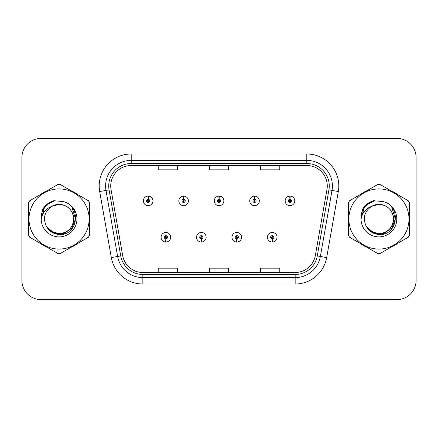 <?xml version="1.0" encoding="UTF-8"?>
<svg xmlns="http://www.w3.org/2000/svg" width="438" height="438" viewBox="0 0 438 438"><rect width="100%" height="100%" fill="white"/><g stroke="black" fill="none" stroke-linecap="round" stroke-linejoin="round"><path stroke-width="0.66" d="M201.266 238.836L201.13 242.033A4.802 4.802 0 0 0 201.546 242.033L201.409 238.836A1.599 1.599 0 0 0 202.936 237.237A1.599 1.599 0 0 0 201.338 235.639A1.599 1.599 0 0 0 199.739 237.237A1.599 1.599 0 0 0 201.266 238.836L201.31 237.878A0.641 0.641 0 0 1 200.697 237.237A0.641 0.641 0 0 1 201.338 236.597A0.641 0.641 0 0 1 201.978 237.237A0.641 0.641 0 0 1 201.365 237.878L201.409 238.836M236.723 238.836L236.58 242.033A4.802 4.802 0 0 0 237.002 242.033L236.859 238.836A1.599 1.599 0 0 0 238.392 237.237A1.599 1.599 0 0 0 236.788 235.639A1.599 1.599 0 0 0 235.19 237.237A1.599 1.599 0 0 0 236.723 238.836L236.761 237.878A0.641 0.641 0 0 1 236.148 237.237A0.641 0.641 0 0 1 236.788 236.597A0.641 0.641 0 0 1 237.429 237.237A0.641 0.641 0 0 1 236.816 237.878L236.859 238.836M272.173 238.836L272.031 242.033A4.802 4.802 0 0 0 272.452 242.033L272.31 238.836A1.599 1.599 0 0 0 273.843 237.237A1.599 1.599 0 0 0 272.244 235.639A1.599 1.599 0 0 0 270.64 237.237A1.599 1.599 0 0 0 272.173 238.836L272.217 237.878A0.641 0.641 0 0 1 271.604 237.237A0.641 0.641 0 0 1 272.244 236.597A0.641 0.641 0 0 1 272.885 237.237A0.641 0.641 0 0 1 272.272 237.878L272.31 238.836M165.816 238.836L165.674 242.033A4.802 4.802 0 0 0 166.095 242.033L165.953 238.836A1.599 1.599 0 0 0 167.486 237.237A1.599 1.599 0 0 0 165.887 235.639A1.599 1.599 0 0 0 164.283 237.237A1.599 1.599 0 0 0 165.816 238.836L165.86 237.878A0.641 0.641 0 0 1 165.246 237.237A0.641 0.641 0 0 1 165.887 236.597A0.641 0.641 0 0 1 166.528 237.237A0.641 0.641 0 0 1 165.914 237.878L165.953 238.836M183.681 199.29L183.823 196.093A4.802 4.802 0 0 0 183.402 196.093L183.544 199.29A1.599 1.599 0 0 0 182.011 200.889A1.599 1.599 0 0 0 183.61 202.487A1.599 1.599 0 0 0 185.214 200.889A1.599 1.599 0 0 0 183.681 199.29L183.637 200.248A0.641 0.641 0 0 1 184.25 200.889A0.641 0.641 0 0 1 183.61 201.529A0.641 0.641 0 0 1 182.969 200.889A0.641 0.641 0 0 1 183.582 200.248L183.544 199.29M219.131 199.29L219.274 196.093A4.802 4.802 0 0 0 218.852 196.093L218.995 199.29A1.599 1.599 0 0 0 217.462 200.889A1.599 1.599 0 0 0 219.066 202.487A1.599 1.599 0 0 0 220.664 200.889A1.599 1.599 0 0 0 219.131 199.29L219.093 200.248A0.641 0.641 0 0 1 219.706 200.889A0.641 0.641 0 0 1 219.066 201.529A0.641 0.641 0 0 1 218.425 200.889A0.641 0.641 0 0 1 219.038 200.248L218.995 199.29M254.588 199.29L254.724 196.093A4.802 4.802 0 0 0 254.308 196.093L254.445 199.29A1.599 1.599 0 0 0 252.918 200.889A1.599 1.599 0 0 0 254.516 202.487A1.599 1.599 0 0 0 256.115 200.889A1.599 1.599 0 0 0 254.588 199.29L254.544 200.248A0.641 0.641 0 0 1 255.157 200.889A0.641 0.641 0 0 1 254.516 201.529A0.641 0.641 0 0 1 253.876 200.889A0.641 0.641 0 0 1 254.489 200.248L254.445 199.29M290.038 199.29L290.18 196.093A4.802 4.802 0 0 0 289.759 196.093L289.901 199.29A1.599 1.599 0 0 0 288.368 200.889A1.599 1.599 0 0 0 289.967 202.487A1.599 1.599 0 0 0 291.571 200.889A1.599 1.599 0 0 0 290.038 199.29L289.994 200.248A0.641 0.641 0 0 1 290.608 200.889A0.641 0.641 0 0 1 289.967 201.529A0.641 0.641 0 0 1 289.326 200.889A0.641 0.641 0 0 1 289.94 200.248L289.901 199.29M148.23 199.29L148.367 196.093A4.802 4.802 0 0 0 147.951 196.093L148.088 199.29A1.599 1.599 0 0 0 146.56 200.889A1.599 1.599 0 0 0 148.159 202.487A1.599 1.599 0 0 0 149.758 200.889A1.599 1.599 0 0 0 148.23 199.29L148.186 200.248A0.641 0.641 0 0 1 148.8 200.889A0.641 0.641 0 0 1 148.159 201.529A0.641 0.641 0 0 1 147.518 200.889A0.641 0.641 0 0 1 148.132 200.248L148.088 199.29M28.366 219A30.715 30.715 0 0 0 28.601 222.832A30.715 30.715 0 0 1 28.601 215.167A30.715 30.715 0 0 0 28.366 219M40.52 243.479A30.715 30.715 0 0 0 47.162 247.311A30.715 30.715 0 0 1 40.52 243.479M71 247.311A30.715 30.715 0 0 0 77.636 243.479A30.715 30.715 0 0 1 71 247.311M89.555 222.832A30.715 30.715 0 0 0 89.555 215.167A30.715 30.715 0 0 1 89.555 222.832M348.205 219A30.715 30.715 0 0 0 348.445 222.832A30.715 30.715 0 0 1 348.445 215.167A30.715 30.715 0 0 0 348.205 219M360.365 243.479A30.715 30.715 0 0 0 367 247.311A30.715 30.715 0 0 1 360.365 243.479M390.838 247.311A30.715 30.715 0 0 0 397.48 243.479A30.715 30.715 0 0 1 390.838 247.311M409.399 222.832A30.715 30.715 0 0 0 409.399 215.167A30.715 30.715 0 0 1 409.399 222.832M110.721 185.98A20.476 20.476 0 0 1 131.203 165.504L306.797 165.504A20.476 20.476 0 0 1 326.967 189.534L315.322 255.578A20.476 20.476 0 0 1 295.152 272.496L142.848 272.496A20.476 20.476 0 0 1 122.678 255.578L111.033 189.534A20.476 20.476 0 0 1 110.721 185.98M108.739 185.98A22.464 22.464 0 0 0 109.078 189.878L120.724 255.923A22.464 22.464 0 0 0 142.848 274.484L295.152 274.484A22.464 22.464 0 0 0 317.276 255.923L328.922 189.878A22.464 22.464 0 0 0 306.797 163.516L131.203 163.516A22.464 22.464 0 0 0 108.739 185.98M99.689 191.537A31.996 31.996 0 0 1 131.203 153.984L306.797 153.984A31.996 31.996 0 0 1 338.311 191.537L326.666 257.577A31.996 31.996 0 0 1 295.152 284.016L142.848 284.016A31.996 31.996 0 0 1 111.334 257.577L99.689 191.537L105.991 190.426A25.596 25.596 0 0 1 131.203 160.385L306.797 160.385A25.596 25.596 0 0 1 332.009 190.426L320.364 256.465A25.596 25.596 0 0 1 295.152 277.615L142.848 277.615A25.596 25.596 0 0 1 117.636 256.465L105.991 190.426A25.596 25.596 0 0 1 105.602 185.98M77.636 194.521A30.715 30.715 0 0 0 71 190.689A30.715 30.715 0 0 1 77.636 194.521M47.162 190.689A30.715 30.715 0 0 0 40.52 194.521A30.715 30.715 0 0 1 47.162 190.689M397.48 194.521A30.715 30.715 0 0 0 390.838 190.689A30.715 30.715 0 0 1 397.48 194.521M367 190.689A30.715 30.715 0 0 0 360.365 194.521A30.715 30.715 0 0 1 367 190.689M416.1 157.565A19.195 19.195 0 0 0 396.905 138.37L41.095 138.37A19.195 19.195 0 0 0 21.9 157.565L21.9 280.435A19.195 19.195 0 0 0 41.095 299.63L396.905 299.63A19.195 19.195 0 0 0 416.1 280.435L416.1 157.565L416.1 280.435M209.402 165.504L209.402 169.834L228.598 169.834L228.598 165.504M158.206 165.504L158.206 169.834L177.406 169.834L177.406 165.504M260.594 165.504L260.594 169.834L279.794 169.834L279.794 165.504M228.598 272.496L228.598 268.166L209.402 268.166L209.402 272.496M177.406 272.496L177.406 268.166L158.206 268.166L158.206 272.496M279.794 272.496L279.794 268.166L260.594 268.166L260.594 272.496M21.9 157.565L21.9 280.435M396.905 138.37L41.095 138.37M41.095 299.63L396.905 299.63M152.961 200.889A4.802 4.802 0 0 0 148.367 196.093A4.802 4.802 0 0 1 152.961 200.889A4.802 4.802 0 0 1 148.159 205.69A4.802 4.802 0 0 1 143.357 200.889A4.802 4.802 0 0 1 147.951 196.093M161.085 237.237A4.802 4.802 0 0 0 165.674 242.033A4.802 4.802 0 0 1 161.085 237.237A4.802 4.802 0 0 1 165.887 232.441A4.802 4.802 0 0 1 170.683 237.237A4.802 4.802 0 0 1 166.095 242.033M188.411 200.889A4.802 4.802 0 0 0 183.823 196.093A4.802 4.802 0 0 1 188.411 200.889A4.802 4.802 0 0 1 183.61 205.69A4.802 4.802 0 0 1 178.814 200.889A4.802 4.802 0 0 1 183.402 196.093M223.862 200.889A4.802 4.802 0 0 0 219.274 196.093A4.802 4.802 0 0 1 223.862 200.889A4.802 4.802 0 0 1 219.066 205.69A4.802 4.802 0 0 1 214.264 200.889A4.802 4.802 0 0 1 218.852 196.093M259.318 200.889A4.802 4.802 0 0 0 254.724 196.093A4.802 4.802 0 0 1 259.318 200.889A4.802 4.802 0 0 1 254.516 205.69A4.802 4.802 0 0 1 249.715 200.889A4.802 4.802 0 0 1 254.308 196.093M294.769 200.889A4.802 4.802 0 0 0 290.18 196.093A4.802 4.802 0 0 1 294.769 200.889A4.802 4.802 0 0 1 289.967 205.69A4.802 4.802 0 0 1 285.171 200.889A4.802 4.802 0 0 1 289.759 196.093L289.868 198.655M196.536 237.237A4.802 4.802 0 0 0 201.13 242.033A4.802 4.802 0 0 1 196.536 237.237A4.802 4.802 0 0 1 201.338 232.441A4.802 4.802 0 0 1 206.139 237.237A4.802 4.802 0 0 1 201.546 242.033M231.992 237.237A4.802 4.802 0 0 0 236.58 242.033A4.802 4.802 0 0 1 231.992 237.237A4.802 4.802 0 0 1 236.788 232.441A4.802 4.802 0 0 1 241.59 237.237A4.802 4.802 0 0 1 237.002 242.033M267.443 237.237A4.802 4.802 0 0 0 272.031 242.033A4.802 4.802 0 0 1 267.443 237.237A4.802 4.802 0 0 1 272.244 232.441A4.802 4.802 0 0 1 277.04 237.237A4.802 4.802 0 0 1 272.452 242.033M73.699 218.474A14.629 14.629 0 0 0 51.761 206.336C44.594 211.434 42.765 218.02 46.28 226.085L46.477 226.43A14.629 14.629 0 0 0 59.081 233.629C67.967 232.764 72.839 227.886 73.71 219C72.839 210.114 67.967 205.236 59.081 204.371L51.761 206.336L59.081 204.371C67.967 205.236 72.839 210.114 73.71 219C72.839 227.886 67.967 232.764 59.081 233.629A14.629 14.629 0 0 0 73.71 219C72.839 210.114 67.967 205.236 59.081 204.371C67.967 205.236 72.839 210.114 73.71 219C72.839 227.886 67.967 232.764 59.081 233.629C67.967 232.764 72.839 227.886 73.71 219C72.839 210.114 67.967 205.236 59.081 204.371C67.967 205.236 72.839 210.114 73.71 219C72.839 227.886 67.967 232.764 59.081 233.629C67.967 232.764 72.839 227.886 73.71 219C72.839 210.114 67.967 205.236 59.081 204.371C67.967 205.236 72.839 210.114 73.71 219C72.839 227.886 67.967 232.764 59.081 233.629L51.766 231.669L46.477 226.43L51.766 231.669L59.081 233.629L51.766 231.669L46.477 226.43L51.766 231.669L59.081 233.629L51.766 231.669L46.477 226.43L51.766 231.669L59.081 233.629L51.766 231.669L46.477 226.43C49.28 231.368 53.48 234.051 59.081 234.483C78.643 236.12 81.698 204.94 62.831 201.518L53.764 200.73C48.706 202.285 44.895 205.367 42.327 209.977L41.205 219.389A17.881 17.881 0 0 0 59.081 236.881A17.881 17.881 0 0 0 62.831 201.518M59.081 249.08A30.08 30.08 0 0 0 89.155 219A30.08 30.08 0 0 0 59.081 188.92A30.08 30.08 0 0 0 29.001 219A30.08 30.08 0 0 0 59.081 249.08M59.081 253.558A34.558 34.558 0 0 0 60.214 253.536L88.427 237.248A34.558 34.558 0 0 0 89.555 235.288L89.555 202.712A34.558 34.558 0 0 0 88.427 200.752L60.214 184.464A34.558 34.558 0 0 0 57.947 184.464L29.735 200.752A34.558 34.558 0 0 0 28.601 202.712L28.601 235.288A34.558 34.558 0 0 0 29.735 237.248L57.947 253.536A34.558 34.558 0 0 0 59.081 253.558M59.081 201.119L62.848 201.524M41.205 219.389C42.24 213.087 45.76 208.734 51.761 206.336M42.327 209.977L49.565 202.52L53.655 200.763L49.565 202.52L42.349 209.939L49.565 202.52L53.655 200.763L49.565 202.52L42.327 209.977L49.565 202.52L53.764 200.73L49.565 202.52L47.184 204.152L49.565 202.52L53.764 200.73L49.565 202.52L47.184 204.152L49.565 202.52L53.764 200.73L49.565 202.52L47.184 204.152L49.565 202.52L53.764 200.73L49.565 202.52L47.184 204.152M53.655 200.763L49.565 202.52L42.349 209.939L49.565 202.52L53.655 200.763L49.565 202.52L42.349 209.939M393.538 218.474A14.629 14.629 0 0 0 371.599 206.336C364.432 211.434 362.604 218.02 366.119 226.085L366.316 226.43A14.629 14.629 0 0 0 378.919 233.629C387.805 232.764 392.683 227.886 393.548 219C392.683 210.114 387.805 205.236 378.919 204.371L371.599 206.336L378.919 204.371C387.805 205.236 392.683 210.114 393.548 219C392.683 227.886 387.805 232.764 378.919 233.629A14.629 14.629 0 0 0 393.548 219C392.683 210.114 387.805 205.236 378.919 204.371C387.805 205.236 392.683 210.114 393.548 219C392.683 227.886 387.805 232.764 378.919 233.629C387.805 232.764 392.683 227.886 393.548 219C392.683 210.114 387.805 205.236 378.919 204.371C387.805 205.236 392.683 210.114 393.548 219C392.683 227.886 387.805 232.764 378.919 233.629C387.805 232.764 392.683 227.886 393.548 219C392.683 210.114 387.805 205.236 378.919 204.371C387.805 205.236 392.683 210.114 393.548 219C392.683 227.886 387.805 232.764 378.919 233.629L371.605 231.669L366.316 226.43L371.605 231.669L378.919 233.629L371.605 231.669L366.316 226.43L371.605 231.669L378.919 233.629L371.605 231.669L366.316 226.43L371.605 231.669L378.919 233.629L371.605 231.669L366.316 226.43C369.119 231.368 373.318 234.051 378.919 234.483C398.481 236.12 401.536 204.94 382.67 201.518L373.603 200.73C368.55 202.285 364.734 205.367 362.166 209.977L361.043 219.389A17.881 17.881 0 0 0 378.919 236.881A17.881 17.881 0 0 0 382.67 201.518M378.919 249.08A30.08 30.08 0 0 0 408.999 219A30.08 30.08 0 0 0 378.919 188.92A30.08 30.08 0 0 0 348.845 219A30.08 30.08 0 0 0 378.919 249.08M378.919 253.558A34.558 34.558 0 0 0 380.053 253.536L408.265 237.248A34.558 34.558 0 0 0 409.399 235.288L409.399 202.712A34.558 34.558 0 0 0 408.265 200.752L380.053 184.464A34.558 34.558 0 0 0 377.786 184.464L349.573 200.752A34.558 34.558 0 0 0 348.445 202.712L348.445 235.288A34.558 34.558 0 0 0 349.573 237.248L377.786 253.536A34.558 34.558 0 0 0 378.919 253.558M378.919 201.119L382.692 201.524M361.043 219.389C362.078 213.087 365.599 208.734 371.599 206.336M373.494 200.763L369.404 202.52L362.188 209.939L369.404 202.52L373.494 200.763L369.404 202.52L362.188 209.939L369.404 202.52L373.494 200.763L369.404 202.52L362.188 209.939L369.404 202.52L373.494 200.763L369.404 202.52L362.166 209.977L369.404 202.52L373.603 200.73L369.404 202.52L367.022 204.152L369.404 202.52L373.603 200.73L369.404 202.52L367.022 204.152L369.404 202.52L373.603 200.73L369.404 202.52L367.022 204.152L369.404 202.52L373.603 200.73L369.404 202.52L367.022 204.152M46.718 204.749L49.647 202.663L55.117 200.555L49.647 202.663L46.718 204.749L49.647 202.663L55.117 200.555L49.647 202.663L46.718 204.749L49.647 202.663L55.117 200.555L49.647 202.663L46.718 204.749L49.647 202.663L55.117 200.555L49.647 202.663L46.718 204.749L49.647 202.663L55.117 200.555L49.647 202.663L46.718 204.749L49.647 202.663L55.117 200.555L49.647 202.663L46.718 204.749L49.647 202.663L55.117 200.555L49.647 202.663L46.718 204.749L49.647 202.663L55.117 200.555L49.647 202.663L46.718 204.749L49.647 202.663L55.117 200.555L46.68 204.787L44.068 208.526L42.442 214.965M47.227 227.579L54.81 233.279L64.309 233.383L72.111 227.913L75.478 219L71.969 207.338M366.557 204.749L369.486 202.663L374.955 200.555L369.486 202.663L366.557 204.749L369.486 202.663L374.955 200.555L369.486 202.663L366.557 204.749L369.486 202.663L374.955 200.555L369.486 202.663L366.557 204.749L369.486 202.663L374.955 200.555L369.486 202.663L366.557 204.749L369.486 202.663L374.955 200.555L369.486 202.663L366.557 204.749L369.486 202.663L374.955 200.555L369.486 202.663L366.557 204.749L369.486 202.663L374.955 200.555L369.486 202.663L366.557 204.749L369.486 202.663L374.955 200.555L369.486 202.663L366.557 204.749L369.486 202.663L374.955 200.555L366.518 204.787L363.907 208.526L362.281 214.965M367.071 227.579L374.649 233.279L384.148 233.383L391.95 227.913L395.317 219L391.813 207.338M306.797 153.984L306.797 163.516M105.991 190.426L109.078 189.878M142.848 284.016L142.848 274.484M295.152 274.484L295.152 284.016M317.276 255.923L326.666 257.577M111.334 257.577L120.724 255.923M328.922 189.878L338.311 191.537M131.203 153.984L131.203 163.516M44.068 208.526A18.308 18.308 0 0 0 41.068 215.731M363.907 208.526A18.308 18.308 0 0 0 360.907 215.731"/></g></svg>
